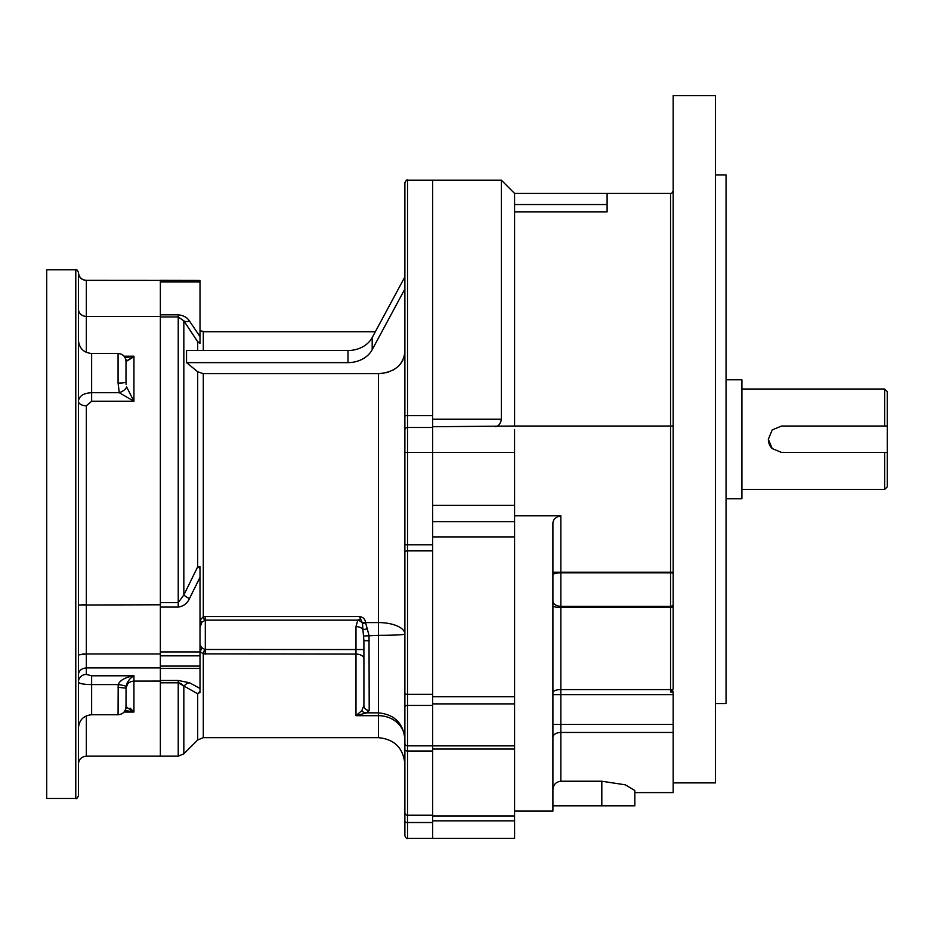 <?xml version="1.0" encoding="UTF-8"?>
<svg xmlns="http://www.w3.org/2000/svg" width="934" height="934" viewBox="0 0 934 934"><rect width="100%" height="100%" fill="white"/><g stroke="black" fill="none" stroke-linecap="round" stroke-linejoin="round"><path stroke-width="1.4" d="M514.576 211.843L514.576 193.408L607.1 193.408L607.1 211.843L514.576 211.843L514.576 426.032L432.64 426.721L432.64 505.329L514.576 505.329L514.576 536.898L432.64 536.898M407.528 180.192L501.36 180.192L501.36 419.226L432.64 419.226L432.64 180.192L432.64 415.56L407.528 415.56L407.528 838.393C406.885 839.071 405.998 838.183 404.877 835.755L404.877 182.831C406.021 180.39 406.897 179.503 407.528 180.192L407.528 415.56L404.877 415.677M514.576 815.954L514.576 749.045L432.64 749.045L432.64 815.954L514.576 815.954L514.576 820.858L432.64 820.858L432.64 838.393L407.528 838.393C406.885 839.071 405.998 838.183 404.877 835.755M432.64 415.56L432.64 696.682L514.576 696.682L514.576 703.886L432.64 703.886L432.64 838.393L514.576 838.393L514.576 820.858M552.905 809.323L552.905 806.626M514.576 811.097L552.905 811.097L552.905 524.616C552.636 519.934 555.286 516.981 560.844 515.778L514.576 515.778M514.576 696.682L514.576 536.898M552.905 805.809L634.851 805.809L634.851 790.514L625.29 784.817L601.811 781.233L560.844 781.233C555.905 781.875 553.267 784.712 552.905 789.755M634.851 792.592L673.181 792.592L673.181 691.919L670.542 691.919L670.542 607.474L560.844 607.474L560.844 694.674L673.181 694.674M673.181 782.89L715.479 782.89L715.479 95.607L673.181 95.607L673.181 687.926L672.842 690.098L670.542 691.919M715.479 174.903L726.057 174.903L726.057 703.582L715.479 703.582M514.576 505.329L514.552 429.57M514.576 703.886L514.576 749.045M501.36 419.226C500.682 423.616 498.674 426.114 495.335 426.721L495.721 426.64M501.36 426.032L504.815 426.254M78.421 764.094C78.888 759.272 81.538 756.633 86.348 756.166L86.348 715.864L86.348 756.166L160.368 756.166L160.368 680.466L178.231 680.466L189.439 682.742A7.927 6.807 -63.4 0 0 183.835 686.513L183.835 753.843L178.231 756.166L160.368 756.166L160.368 316.486L86.348 316.486C81.468 315.984 78.818 313.555 78.421 309.201M160.368 602.57L178.231 602.57L178.231 607.077L160.368 607.077L160.368 314.816L178.231 314.816C183.496 315.388 187.244 317.455 189.439 321.004L200.016 336.625L200.016 280.422L160.368 280.352L160.368 316.486M160.368 280.48L86.348 280.48C81.41 279.896 78.771 277.293 78.421 272.67L78.421 795.815C77.3 798.255 76.425 799.13 75.782 798.453L75.782 269.774L46.7 269.774L46.7 798.453L75.782 798.453M160.368 681.084L133.527 681.096M160.368 667.903L86.348 667.903L86.348 674.418L91.637 675.796L133.936 675.796C129.581 678.411 126.954 682.018 126.055 686.618L125.997 706.828L133.936 712.047L125.144 710.494M125.028 357.745L133.936 356.193L133.936 401.281L126.604 386.898L133.936 401.281L91.637 401.281L86.348 405.776A7.927 4.588 0 0 1 78.421 401.188C79.168 395.934 83.57 393.097 91.637 392.7L119.272 392.7L118.069 383.057A7.927 0.946 0 0 0 125.997 382.111L126.125 384.563M160.368 604.788L78.421 605.022M160.368 653.975L86.348 653.975L78.421 654.921L78.421 674.757C78.771 670.694 81.41 668.417 86.348 667.903L86.348 653.975L84.936 653.987M133.936 356.193L124.047 356.193L133.936 356.193L125.997 361.411L125.997 382.111L125.997 361.54L132.967 357.313M126.055 686.618A7.927 1.109 6.9 0 0 118.186 684.587L91.637 684.587L91.637 714.755L118.069 714.755L118.186 684.587C119.972 680.221 125.214 677.29 133.936 675.796L133.936 712.047L130.106 708.147M118.069 687.319L125.997 688.136C126.405 683.91 129.044 681.563 133.936 681.084M125.028 710.482L127.748 710.727M130.036 711.101L133.387 711.895M127.783 683.676L126.008 688.031M133.936 401.281L119.272 392.7A7.927 3.573 -23.9 0 0 126.604 386.898M91.637 675.796L91.637 684.587C83.616 684.47 79.203 683.641 78.421 682.077A7.927 7.659 0 0 1 86.348 674.418M125.611 358.948A7.927 6.468 141.3 0 1 126.604 361.411M125.611 709.291A7.927 6.468 -141.3 0 0 126.604 706.828M80.861 604.858L86.348 604.788L86.348 653.975M82.157 654.115L83.64 654.034M83.768 654.022L84.422 653.998M78.631 673.181L78.876 672.48M78.993 672.211L79.332 671.569M189.439 682.742L200.016 688.451L200.016 691.615A7.927 7.087 -57.7 0 0 197.693 693.775L178.231 682.824L160.368 682.824M179.445 682.964L181.967 684.283M181.99 684.295L183.029 685.358M200.016 666.094L160.368 666.094L160.368 655.843L200.016 655.843L200.016 668.452L160.368 668.452L160.368 680.466M160.368 607.077L160.368 651.932L200.016 651.932L200.016 655.843M160.368 314.816L160.368 281.963L200.016 281.963M365.824 712.84A5.289 4.752 -86.7 0 1 365.521 712.829L378.445 712.864L378.445 622.581L365.533 622.581L369.012 635.33L369.199 710.494L366.665 712.864L355.982 715.678L355.982 626.621L357.769 620.153A7.927 6.048 -133.9 0 1 362.485 623.188L359.462 616.522C363.139 617.105 365.159 619.125 365.533 622.581A5.289 2.242 165.6 0 1 362.602 622.791M355.982 626.621A7.927 5.335 180 0 1 362.917 629.388L362.485 623.188A5.289 2.16 163.4 0 0 365.626 622.896M200.798 623.912L201.872 622.172L200.016 627.426M201.872 622.172L200.016 620.188L203.297 616.779L205.305 616.522L359.462 616.522C360.968 618.238 360.396 619.44 357.769 620.153L205.305 620.153L201.872 622.172M200.016 644.81L201.872 647.729A7.927 4.95 114.9 0 1 200.016 651.5L203.297 653.87A7.927 1.191 -77.9 0 0 204.499 649.317L201.872 647.729M200.016 688.451L200.016 668.452M189.439 321.004A7.927 4.985 -36.1 0 1 183.835 320.841L178.231 316.965L178.231 602.57L183.835 595.005L197.693 566.845A7.927 1.261 180 0 1 200.016 566.588L200.016 651.932M200.016 577.27L189.439 598.612C187.22 603.481 183.484 606.306 178.231 607.077M200.016 336.625L200.016 342.463A7.927 5.195 -30.1 0 1 197.693 341.739L183.835 320.841L183.835 595.005A7.927 1.821 -151.9 0 0 189.439 598.612M205.305 331.687L375.351 331.687L205.305 331.733L200.46 330.858A7.927 4.74 118 0 0 200.016 330.671L203.297 331.71A7.927 2.02 -88.4 0 1 203.519 331.663L203.519 331.663A7.927 2.02 -88.4 0 1 203.74 331.722M200.016 280.422L86.348 280.352L86.348 352.375M200.016 691.615L200.016 692.526A7.927 6.153 0 0 0 197.693 693.775L197.693 739.985L183.835 753.843M365.404 712.829L365.521 712.829A5.289 4.752 -86.7 0 1 361.89 710.564L363.91 705.368L363.91 640.677L362.917 629.388A5.289 1.027 164 0 0 367.552 628.734M404.877 739.261A26.432 23.583 0 0 0 378.445 715.678L378.445 737.662C394.498 739.226 403.313 748.041 404.877 764.094L404.877 739.296C403.313 723.243 394.498 714.428 378.445 712.864L378.445 715.678L355.982 715.678L361.89 710.564M404.877 289.003L372.187 349.713A26.432 21.657 0 0 1 347.997 362.626L186.543 362.626L197.693 371.767L203.297 373.682L378.445 373.682L378.445 622.581A26.432 11.488 180 0 1 404.877 634.069A26.432 1.261 0 0 1 378.445 635.33L363.793 636.019M204.499 620.293A7.927 0.829 -103.6 0 1 203.297 616.779L203.297 373.682M197.693 371.767L197.693 566.845A7.927 1.903 -157 0 0 200.016 568.269M200.016 342.463L200.016 343.245A7.927 7.414 0 0 1 197.693 341.739L197.693 350.495M375.328 331.733L203.297 331.71L203.297 350.495M363.91 658.774A7.927 4.67 180 0 0 355.982 654.092L203.297 653.87L203.297 737.662L197.693 739.985M369.199 640.817L363.91 640.677M369.199 710.494A5.289 5.114 180 0 1 363.91 705.368M347.997 362.626L347.997 350.495A26.432 21.657 180 0 0 372.187 337.583L372.187 349.713M347.997 350.495L186.543 350.495L186.543 362.626M378.445 373.682C394.498 372.397 403.301 365.171 404.877 352.001L404.772 353.916M404.877 276.873L372.187 337.583M404.364 356.263L403.745 358.294M402.858 360.302L400.429 364.038M397.125 367.342L393.144 370.016M388.556 372.024L386.127 372.736M383.582 373.261L381.562 373.53M404.877 634.069L404.877 693.53A2.639 0.817 0 0 0 407.528 694.347L432.64 694.347L432.64 745.857L407.528 745.857A2.639 2.639 -0 0 1 404.877 743.207M404.877 811.961L404.877 826.24M432.64 751.006L407.528 751.006A2.639 1.611 0 0 1 404.877 749.395L404.877 800.064M432.64 694.347L432.64 544.826L404.877 544.826M884.661 426.032L887.3 426.032L887.3 486.824L884.661 489.474L884.661 452.465L781.56 452.465L772.22 448.589L768.343 439.249L772.22 429.897L781.56 426.032L884.661 426.032L884.661 389.023L741.911 389.023M768.343 439.26A13.216 13.216 0 0 0 772.22 448.589M887.3 452.465L884.661 452.465M887.3 426.032L887.3 391.661L884.661 389.023M726.057 498.721L741.911 498.721L741.911 379.764L726.057 379.764M514.576 426.032L670.542 426.032L670.542 193.408C671.184 194.085 672.071 193.198 673.181 190.769M552.905 694.674L560.844 694.674L560.844 732.466L673.181 732.466M552.905 737.346A7.927 4.868 180 0 1 560.844 732.466L560.844 781.233M552.905 724.352L673.181 724.352M552.905 692.643A7.927 3.059 180 0 1 560.844 689.584L670.542 689.584A2.639 1.016 -0 0 1 672.842 690.098M673.181 604.555A2.639 1.74 0 0 1 670.542 606.294L670.542 572.857L560.844 572.857L560.844 606.294L670.542 606.294L670.542 607.474L673.181 606.913M560.844 515.778L560.844 572.203L670.542 572.203L670.542 426.032L673.181 426.032M514.576 452.465L404.877 452.465M432.64 521.697L514.576 521.697M514.576 204.534L607.1 204.534M601.811 805.809L601.811 781.233M552.905 572.203L560.844 572.203L560.844 572.857A7.927 1.95 180 0 0 552.905 574.807M673.181 572.203L670.542 572.203L670.542 572.857A2.639 0.654 0 0 1 673.181 573.499M552.905 601.076A7.927 5.219 180 0 0 560.844 606.294L560.844 607.474A7.927 1.681 180 0 1 552.905 605.792M124.047 712.047L133.936 712.047L124.047 712.047M86.348 405.776L86.348 604.788M118.069 383.057L118.069 353.484L91.637 353.484L91.637 401.281M178.231 756.166L178.231 680.466M178.231 314.816L178.231 316.965L160.368 316.965M205.305 616.522L205.305 649.48L363.91 649.55M205.305 654.092L205.305 649.48M404.877 812.72A2.639 2.51 0 0 0 407.528 815.23L432.64 815.23M404.877 821.476A2.639 1.062 0 0 0 407.528 822.527L432.64 822.527M404.877 429.979A2.639 2.498 0 0 1 407.528 427.48L432.64 427.48M404.877 552.076A2.639 1.203 0 0 1 407.528 550.873L432.64 550.873M404.877 706.828A2.639 1.401 0 0 1 407.528 705.427L432.64 705.427M607.1 193.408L670.542 193.408M514.576 745.881L432.64 745.881M514.576 193.408L501.36 180.192M75.782 269.774C76.425 269.109 77.3 269.984 78.421 272.424C78.888 277.235 81.538 279.885 86.348 280.352M91.637 353.484C83.605 352.69 79.203 348.289 78.421 340.256M91.637 714.755C83.605 715.537 79.203 719.951 78.421 727.971M118.069 353.484C122.891 353.951 125.53 356.59 125.997 361.411M118.069 714.755C122.891 714.288 125.53 711.65 125.997 706.828M200.46 330.858L200.016 330.111L200.46 330.858M201.837 331.407L203.519 331.663M378.445 737.662L203.297 737.662M884.661 489.474L741.911 489.474"/></g></svg>
